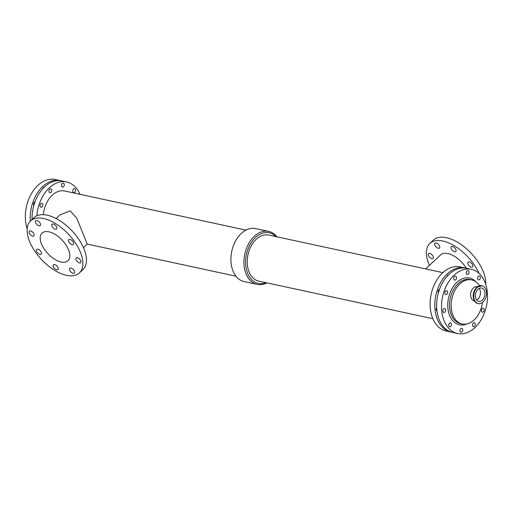 <?xml version="1.0" encoding="UTF-8"?>
<svg xmlns="http://www.w3.org/2000/svg" width="513" height="513" viewBox="0 0 513 513"><rect width="100%" height="100%" fill="white"/><g stroke="black" fill="none" stroke-linecap="round" stroke-linejoin="round"><path stroke-width="0.77" d="M76.097 259.802A3.283 1.699 46.8 0 1 76.193 257.911A3.283 1.699 46.8 0 1 79.682 259.142A3.283 1.699 46.8 0 1 80.682 262.701A3.283 1.699 46.8 0 1 78.335 262.419A3.283 1.699 46.8 0 1 76.097 259.802M51.999 226.137A3.283 1.699 46.8 0 1 52.095 224.245A3.283 1.699 46.8 0 1 55.577 225.476A3.283 1.699 46.8 0 1 56.584 229.035A3.283 1.699 46.8 0 1 54.231 228.753A3.283 1.699 46.8 0 1 51.999 226.137M35.634 222.604A3.283 1.699 46.8 0 1 35.73 220.718A3.283 1.699 46.8 0 1 39.219 221.943A3.283 1.699 46.8 0 1 40.219 225.502A3.283 1.699 46.8 0 1 37.872 225.22A3.283 1.699 46.8 0 1 35.634 222.604M53.352 266.683A3.283 1.699 46.8 0 1 53.448 264.791A3.283 1.699 46.8 0 1 56.937 266.023A3.283 1.699 46.8 0 1 57.943 269.575A3.283 1.699 46.8 0 1 55.59 269.299A3.283 1.699 46.8 0 1 53.352 266.683M69.717 270.21A3.283 1.699 46.8 0 1 69.813 268.325A3.283 1.699 46.8 0 1 73.301 269.549A3.283 1.699 46.8 0 1 74.302 273.108A3.283 1.699 46.8 0 1 71.948 272.826A3.283 1.699 46.8 0 1 69.717 270.21M68.755 241.54A3.283 1.699 46.8 0 1 68.851 239.654A3.283 1.699 46.8 0 1 72.339 240.886A3.283 1.699 46.8 0 1 73.346 244.438A3.283 1.699 46.8 0 1 70.993 244.162A3.283 1.699 46.8 0 1 68.755 241.54M29.254 233.017A3.283 1.699 46.8 0 1 29.35 231.126A3.283 1.699 46.8 0 1 32.838 232.357A3.283 1.699 46.8 0 1 33.839 235.916A3.283 1.699 46.8 0 1 31.492 235.634A3.283 1.699 46.8 0 1 29.254 233.017M36.596 251.274A3.283 1.699 46.8 0 1 36.686 249.389A3.283 1.699 46.8 0 1 40.174 250.613A3.283 1.699 46.8 0 1 41.181 254.172A3.283 1.699 46.8 0 1 38.828 253.89A3.283 1.699 46.8 0 1 36.596 251.274M467.997 264.054A3.283 1.699 46.8 0 1 468.093 262.169A3.283 1.699 46.8 0 1 471.575 263.393A3.283 1.699 46.8 0 1 472.582 266.952A3.283 1.699 46.8 0 1 470.229 266.67A3.283 1.699 46.8 0 1 467.997 264.054M434.87 245.118A3.283 1.699 46.8 0 1 434.966 243.233A3.283 1.699 46.8 0 1 438.455 244.457A3.283 1.699 46.8 0 1 439.461 248.016A3.283 1.699 46.8 0 1 437.108 247.734A3.283 1.699 46.8 0 1 434.87 245.118M451.235 248.651A3.283 1.699 46.8 0 1 451.331 246.759A3.283 1.699 46.8 0 1 454.819 247.991A3.283 1.699 46.8 0 1 455.82 251.55A3.283 1.699 46.8 0 1 453.473 251.267A3.283 1.699 46.8 0 1 451.235 248.651M428.49 255.532A3.283 1.699 46.8 0 1 428.586 253.64A3.283 1.699 46.8 0 1 432.074 254.871A3.283 1.699 46.8 0 1 433.081 258.424A3.283 1.699 46.8 0 1 430.728 258.148A3.283 1.699 46.8 0 1 428.49 255.532M74.808 192.157A1.994 1.366 -77.8 0 1 73.75 192.522A1.994 1.366 -77.8 0 1 72.833 190.278A1.994 1.366 -77.8 0 1 74.59 188.617A1.994 1.366 -77.8 0 1 75.565 190.092A1.994 1.366 -77.8 0 1 74.808 192.157M42.534 188.97A1.994 1.366 -77.8 0 1 44.047 187.373M51.005 192.349A1.994 1.366 -77.8 0 1 49.941 192.708A1.994 1.366 -77.8 0 1 49.03 190.47A1.994 1.366 -77.8 0 1 50.787 188.803A1.994 1.366 -77.8 0 1 51.755 190.278A1.994 1.366 -77.8 0 1 51.005 192.349M63.503 186.732A1.994 1.366 -77.8 0 1 62.445 187.098A1.994 1.366 -77.8 0 1 61.534 184.853A1.994 1.366 -77.8 0 1 63.285 183.192A1.994 1.366 -77.8 0 1 64.26 184.667A1.994 1.366 -77.8 0 1 63.503 186.732M33.852 205.354A1.994 1.366 -77.8 0 1 33.666 203.283A1.994 1.366 -77.8 0 1 34.974 201.898M42.072 206.854A1.994 1.366 -77.8 0 1 41.014 207.214A1.994 1.366 -77.8 0 1 40.104 204.976A1.994 1.366 -77.8 0 1 41.861 203.308A1.994 1.366 -77.8 0 1 42.829 204.79A1.994 1.366 -77.8 0 1 42.072 206.854M479.591 279.534A1.994 1.366 -77.8 0 1 478.526 279.899A1.994 1.366 -77.8 0 1 477.616 277.655A1.994 1.366 -77.8 0 1 479.373 275.994A1.994 1.366 -77.8 0 1 480.348 277.469A1.994 1.366 -77.8 0 1 479.591 279.534M455.788 279.72A1.994 1.366 -77.8 0 1 454.723 280.085A1.994 1.366 -77.8 0 1 453.813 277.847A1.994 1.366 -77.8 0 1 455.57 276.18A1.994 1.366 -77.8 0 1 456.538 277.655A1.994 1.366 -77.8 0 1 455.788 279.72M447.112 276.302A1.994 1.366 -77.8 0 1 448.625 274.712M483.432 311.789A1.994 1.366 -77.8 0 1 482.374 312.148A1.994 1.366 -77.8 0 1 481.457 309.91A1.994 1.366 -77.8 0 1 483.214 308.242A1.994 1.366 -77.8 0 1 484.189 309.724A1.994 1.366 -77.8 0 1 483.432 311.789M444.918 312.09A1.994 1.366 -77.8 0 1 443.854 312.455A1.994 1.366 -77.8 0 1 442.943 310.211A1.994 1.366 -77.8 0 1 444.7 308.55A1.994 1.366 -77.8 0 1 445.669 310.025A1.994 1.366 -77.8 0 1 444.918 312.09M436.973 310.949A1.994 1.366 -77.8 0 1 436.685 307.723M450.703 326.486A1.994 1.366 -77.8 0 1 449.638 326.845A1.994 1.366 -77.8 0 1 448.728 324.607A1.994 1.366 -77.8 0 1 450.485 322.94A1.994 1.366 -77.8 0 1 451.459 324.415A1.994 1.366 -77.8 0 1 450.703 326.486M468.286 274.109A1.994 1.366 -77.8 0 1 467.228 274.474A1.994 1.366 -77.8 0 1 466.311 272.23A1.994 1.366 -77.8 0 1 468.068 270.569A1.994 1.366 -77.8 0 1 469.042 272.044A1.994 1.366 -77.8 0 1 468.286 274.109M474.506 326.294A1.994 1.366 -77.8 0 1 473.448 326.659A1.994 1.366 -77.8 0 1 472.531 324.415A1.994 1.366 -77.8 0 1 474.288 322.754A1.994 1.366 -77.8 0 1 475.262 324.229A1.994 1.366 -77.8 0 1 474.506 326.294M446.855 294.231A1.994 1.366 -77.8 0 1 445.797 294.59A1.994 1.366 -77.8 0 1 444.886 292.352A1.994 1.366 -77.8 0 1 446.637 290.685A1.994 1.366 -77.8 0 1 447.612 292.166A1.994 1.366 -77.8 0 1 446.855 294.231M438.429 292.686A1.994 1.366 -77.8 0 1 438.243 290.614A1.994 1.366 -77.8 0 1 439.551 289.229M462.001 331.911A1.994 1.366 -77.8 0 1 460.943 332.27A1.994 1.366 -77.8 0 1 460.033 330.032A1.994 1.366 -77.8 0 1 461.783 328.365A1.994 1.366 -77.8 0 1 462.758 329.84A1.994 1.366 -77.8 0 1 462.001 331.911M474.467 300.06A9.131 6.239 -77.8 0 1 475.275 290.063A9.131 6.239 -77.8 0 1 482.085 285.786A9.131 6.239 -77.8 0 1 486.26 296.033A9.131 6.239 -77.8 0 1 478.238 303.638A9.131 6.239 -77.8 0 1 474.467 300.06M475.91 298.707A6.823 4.662 -77.8 0 1 476.513 291.237A6.823 4.662 -77.8 0 1 481.598 288.049A6.823 4.662 -77.8 0 1 484.721 295.7A6.823 4.662 -77.8 0 1 478.725 301.381A6.823 4.662 -77.8 0 1 475.91 298.707M474.41 300.887L474.153 300.83A7.246 4.957 -77.8 0 1 471.165 297.989A7.246 4.957 -77.8 0 1 471.8 290.057A7.246 4.957 -77.8 0 1 477.212 286.664L477.468 286.716M476.667 300.034A6.823 4.662 102.2 0 0 480.239 294.731A6.823 4.662 102.2 0 0 479.174 288.428M56.103 218.532L59.893 214.979L70.153 210.83L76.745 218.128L87.197 244.06L83.414 247.612M41.495 243.996A18.949 9.83 46.8 0 1 42.047 233.101A18.949 9.83 46.8 0 1 62.182 240.187A18.949 9.83 46.8 0 1 67.985 260.726A18.949 9.83 46.8 0 1 54.404 259.103A18.949 9.83 46.8 0 1 41.495 243.996M30.6 220.911L34.159 217.57A35.666 18.506 46.8 0 1 72.064 230.908A35.666 18.506 46.8 0 1 82.991 269.575L79.432 272.916A35.666 18.506 46.8 0 1 53.859 269.864A35.666 18.506 46.8 0 1 29.568 241.418A35.666 18.506 46.8 0 1 30.6 220.911A35.666 18.506 46.8 0 1 68.505 234.249A35.666 18.506 46.8 0 1 79.432 272.916M442.822 272.627L268.716 235.044A23.572 16.108 102.2 0 0 247.997 254.685A23.572 16.108 102.2 0 0 258.77 281.124L432.876 318.701M466.323 268.241A19.949 10.35 -133.2 0 0 440.603 254.884L425.655 268.921M479.046 273.365A35.666 18.506 -133.2 0 0 454.653 246.003A35.666 18.506 -133.2 0 0 429.836 243.425A35.666 18.506 -133.2 0 0 429.419 265.388M485.657 284.125A35.666 18.506 -133.2 0 0 483.265 271.582A35.666 18.506 -133.2 0 0 458.968 243.136A35.666 18.506 -133.2 0 0 433.395 240.084L429.836 243.425M275.885 236.589A25.9 17.698 102.2 0 0 246.445 254.345A25.9 17.698 102.2 0 0 265.939 282.669M276.847 236.801A27.106 18.526 102.2 0 0 268.652 231.408A27.106 18.526 102.2 0 0 244.816 253.999A27.106 18.526 102.2 0 0 257.212 284.407A27.106 18.526 102.2 0 0 266.901 282.875M268.652 231.408L255.621 228.593A27.106 18.526 102.2 0 0 232.581 248.1L232.543 248.241A25.9 17.698 102.2 0 0 231.26 254.179L231.241 254.32A27.106 18.526 102.2 0 0 244.182 281.592L257.212 284.407M232.581 248.1A27.106 18.526 102.2 0 0 231.241 254.32M79.951 194.299A32.813 22.431 102.2 0 0 66.652 181.968L61.964 180.954A32.813 22.431 102.2 0 0 32.069 219.532M66.652 181.968A32.813 22.431 102.2 0 0 36.865 215.768M245.926 230.125L64.696 191.003A23.572 16.108 102.2 0 0 43.355 214.665M465.624 268.119A32.813 22.431 102.2 0 0 464.714 267.889L460.026 266.882A32.813 22.431 102.2 0 0 431.183 294.225A32.813 22.431 102.2 0 0 446.182 331.032L450.863 332.046A32.813 22.431 102.2 0 0 451.786 332.212M464.714 267.889A32.813 22.431 102.2 0 0 435.864 295.238A32.813 22.431 102.2 0 0 450.863 332.046M471.428 269.344L466.541 268.286A32.813 22.431 102.2 0 0 437.698 295.629A32.813 22.431 102.2 0 0 452.697 332.443L457.583 333.495A32.813 22.431 102.2 0 0 482.073 318.137A32.813 22.431 102.2 0 0 484.958 282.214A32.813 22.431 102.2 0 0 471.428 269.344A32.813 22.431 102.2 0 0 442.584 296.687A32.813 22.431 102.2 0 0 457.583 333.495M476.07 281.951A23.912 16.345 102.2 0 0 448.529 297.97A23.912 16.345 102.2 0 0 467.01 323.927M479.475 285.747A22.54 15.409 102.2 0 0 471.704 279.912L470.075 279.559A22.54 15.409 102.2 0 0 450.26 298.342A22.54 15.409 102.2 0 0 460.565 323.632L462.194 323.979A22.54 15.409 102.2 0 0 482.476 302.503M471.704 279.912A22.54 15.409 102.2 0 0 451.889 298.694A22.54 15.409 102.2 0 0 462.194 323.979M61.041 180.788A32.813 22.431 102.2 0 0 60.13 180.557L55.244 179.505A32.813 22.431 102.2 0 0 31.293 193.882A32.813 22.431 102.2 0 0 27.176 228.875M60.13 180.557A32.813 22.431 102.2 0 0 30.35 221.154M478.001 303.581A9.131 6.239 -77.8 0 1 477.77 303.542A9.131 6.239 -77.8 0 1 474.006 299.958A9.131 6.239 -77.8 0 1 476.776 287.344A9.131 6.239 -77.8 0 1 481.624 285.69A9.131 6.239 -77.8 0 1 481.854 285.747M474.211 300.426A8.984 6.137 -77.8 0 1 473.941 299.836A8.984 6.137 -77.8 0 1 476.667 287.427A8.984 6.137 -77.8 0 1 477.096 287.056M482.085 285.786L476.692 287.357C472.12 293.135 473.178 296.123 473.627 299.008C474.384 301.522 475.769 303.029 477.77 303.542L478.238 303.638M87.172 244.079L235.98 276.199"/></g></svg>
